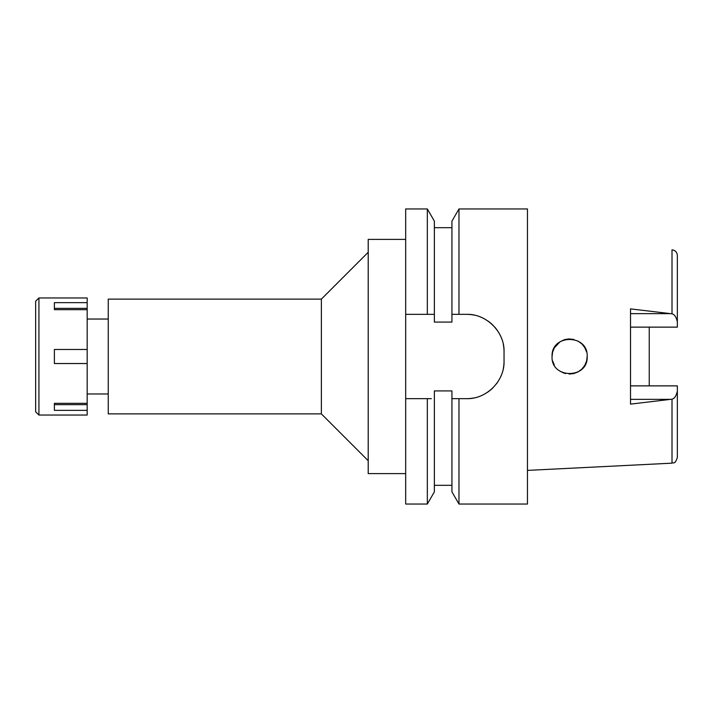 <?xml version="1.0" encoding="UTF-8"?>
<svg xmlns="http://www.w3.org/2000/svg" width="713" height="713" viewBox="0 0 713 713"><rect width="100%" height="100%" fill="white"/><g stroke="black" fill="none" stroke-linecap="round" stroke-linejoin="round"><path stroke-width="1.07" d="M649.249 385.867L649.249 327.133L649.249 385.867M630.515 327.133L677.35 327.133L677.35 255.45C677.029 252.135 675.247 250.263 672.011 249.835L672.011 313.827L630.515 308.881L630.515 404.128L672.011 399.173C674.498 398.594 676.28 395.902 677.35 391.107L677.35 385.867L630.515 385.867M587.182 356.5C588.234 333.818 551.033 333.836 552.058 356.5C550.891 379.022 588.296 379.263 587.182 356.5L586.558 361.135L584.731 365.457L581.853 369.102M578.163 371.847L581.879 369.076L578.154 371.856L573.92 373.532L569.081 374.058L573.903 373.532M565.587 373.594L564.972 373.443M552.058 356.5L552.611 352.106M554.331 347.855L552.593 352.195L554.331 347.855L559.99 341.812M564.054 339.843L564.954 339.566M565.578 339.406L569.081 338.942L573.92 339.468L569.045 338.942M581.879 343.916L584.731 347.543L586.558 351.865L584.74 347.561M677.35 321.893C676.28 317.098 674.498 314.406 672.011 313.827M672.011 399.173L672.011 463.165C673.66 461.917 674.641 465.268 677.35 457.55L677.35 391.107M405.679 314.344L427.337 314.344L427.337 208.954L405.679 208.954L405.679 504.046L427.337 504.046L434.369 491.854L434.369 390.92L451.935 390.92L451.935 398.656L458.976 398.656L458.976 504.046L527.46 504.046L527.46 208.954L458.976 208.954L458.976 314.344L451.935 314.344L451.935 322.08L434.369 322.08L434.369 221.146L434.369 314.344L430.34 314.344M453.504 398.656L451.935 398.656L451.935 491.854L458.976 504.046M458.976 208.954L451.935 221.146L451.935 314.344M427.337 504.046L427.337 398.656L405.679 398.656L429.681 398.656M427.337 398.656L431.338 398.656M454.698 314.344L457.122 314.344M503.351 344.664A37.468 37.468 0 0 1 504.046 351.812C504.724 332.133 486.542 313.693 466.569 314.344A37.468 37.468 0 0 1 473.815 315.048M480.945 317.214A37.468 37.468 0 0 1 481.756 317.561M487.46 320.707A37.468 37.468 0 0 1 493.164 325.413M494.457 326.777A37.468 37.468 0 0 1 497.79 331.09M500.998 337.017A37.468 37.468 0 0 1 501.23 337.561M504.046 351.812L504.046 361.188A37.468 37.468 0 0 1 503.325 368.487M501.141 375.644A37.468 37.468 0 0 1 500.464 377.159M497.603 382.186A37.468 37.468 0 0 1 496.506 383.728M492.933 387.819A37.468 37.468 0 0 1 487.22 392.453M473.708 397.97A37.468 37.468 0 0 1 466.569 398.656L456.578 398.656M427.337 314.344L434.369 314.344M466.569 314.344L458.976 314.344M458.976 398.656L466.569 398.656C486.114 399.325 504.635 381.402 504.046 361.188M405.679 239.399L368.211 239.399L368.211 473.601L405.679 473.601M368.211 252.286L321.367 299.121L108.251 299.121L108.251 413.879L321.367 413.879L321.367 299.121M368.211 460.714L321.367 413.879M108.251 319.032L87.173 319.032M108.251 393.968L87.173 393.968M451.935 398.656L466.569 398.656M454.234 314.344L457.666 314.344M552.611 360.894L554.331 365.145L552.611 360.894M578.136 341.135L581.853 343.898L578.127 341.135M564.135 339.816L560.017 341.794L564.143 339.807M559.99 371.188L564.063 373.166L559.99 371.188M584.731 365.448L586.558 361.135M38.93 415.046L87.173 415.046L87.173 297.954L38.93 297.954L38.93 415.046L35.65 411.766L35.65 301.234L38.93 297.954M87.173 403.326L54.384 403.326L54.384 410.349L87.173 410.349M54.384 403.326L54.384 404.636L87.173 404.636M87.173 349.477L54.384 349.477L54.384 363.523L87.173 363.523M87.173 308.364L54.384 308.364L54.384 309.674L87.173 309.674M54.384 309.674L54.384 302.651L87.173 302.651M630.515 313.64L670.541 313.64M670.541 399.36L630.515 399.36M672.011 463.165L527.46 470.393M434.369 227.688L451.935 227.688M434.369 221.146L427.337 208.954M434.369 485.312L451.935 485.312"/></g></svg>
